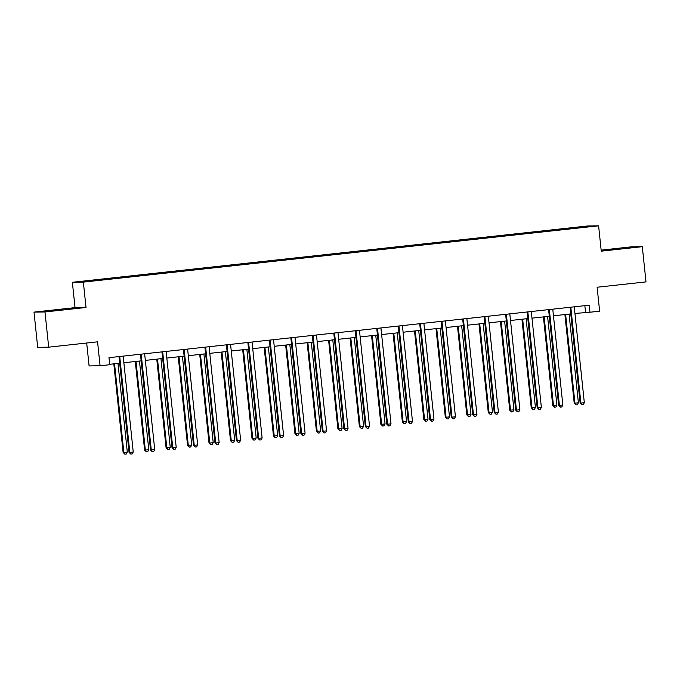 <?xml version="1.0" encoding="UTF-8"?>
<svg xmlns="http://www.w3.org/2000/svg" width="680" height="680" viewBox="0 0 680 680"><rect width="100%" height="100%" fill="white"/><g stroke="black" fill="none" stroke-linecap="round" stroke-linejoin="round"><path stroke-width="1.02" d="M62.739 309.68L51.816 310.658L62.739 309.68M617.363 249.067L606.45 250.044L617.363 249.067M86.691 343.017L89.097 365.925L100.079 365.772L109.718 364.718L108.978 357.671L589.254 305.184L589.994 312.231L599.633 311.176L597.116 287.232L646 281.894L642.303 246.687L631.312 246.84L601.163 250.138M34 312.12L37.697 347.327L48.688 347.166L44.982 311.958L86.02 307.479L83.351 282.124L72.369 282.285L75.029 307.632L34 312.12L44.982 311.958M83.351 282.124L598.604 225.82L587.622 225.973L72.369 282.285M586.313 226.423L80.147 281.741L109.148 279.106L568.497 228.905L590.827 226.363L586.313 226.423L586.033 226.882M111.818 278.281L111.979 278.791M133.297 275.935L133.458 276.445M154.776 273.589L154.938 274.1M176.256 271.235L176.418 271.753M197.736 268.889L197.906 269.407M219.215 266.543L219.385 267.053M240.703 264.197L240.864 264.707M262.183 261.851L262.344 262.361M283.662 259.497L283.824 260.015M305.142 257.15L305.303 257.669M326.621 254.804L326.782 255.323M348.1 252.458L348.262 252.969M369.58 250.112L369.741 250.623M391.059 247.767L391.221 248.276M412.539 245.412L412.7 245.93M434.019 243.066L434.18 243.584M455.498 240.72L455.668 241.238M476.977 238.374L477.147 238.884M498.465 236.028L498.627 236.538M519.945 233.682L520.106 234.192M541.424 231.327L541.586 231.846M562.904 228.981L563.065 229.5M100.079 365.772L97.563 341.827L48.688 347.166M598.604 225.82L601.264 251.167L642.303 246.687M574.948 313.446L589.994 312.231M109.675 364.293L119.689 363.205M123.862 362.746L141.168 360.859M145.341 360.4L162.647 358.504M166.821 358.054L184.127 356.159M188.3 355.7L205.606 353.812M209.78 353.353L227.086 351.466M231.259 351.007L248.565 349.12M252.748 348.661L270.045 346.774M274.227 346.315L291.524 344.42M295.707 343.969L313.004 342.074M317.186 341.615L334.483 339.728M338.666 339.269L355.971 337.382M360.145 336.923L377.451 335.036M381.625 334.577L398.93 332.681M403.104 332.231L420.41 330.335M424.583 329.885L441.889 327.99M446.063 327.53L463.369 325.644M467.542 325.185L484.848 323.298M489.022 322.839L506.328 320.951M510.51 320.493L527.808 318.597M531.99 318.147L549.287 316.251M553.469 315.8L570.766 313.905M584.851 305.668L585.539 312.29M561.816 228.999L561.884 229.627M540.337 231.345L540.404 231.974M518.857 233.69L518.925 234.32M497.377 236.045L497.445 236.666M475.898 238.391L475.966 239.02M454.418 240.737L454.487 241.366M432.939 243.083L433.007 243.712M411.459 245.429L411.527 246.058M389.98 247.775L390.039 248.404M368.5 250.129L368.56 250.75M347.012 252.475L347.08 253.104M325.533 254.822L325.601 255.45M304.053 257.168L304.122 257.797M282.574 259.514L282.642 260.142M261.094 261.859L261.162 262.488M239.615 264.214L239.683 264.834M218.135 266.56L218.203 267.189M196.656 268.906L196.724 269.535M175.177 271.252L175.244 271.881M153.697 273.598L153.756 274.227M132.218 275.952L132.277 276.573M110.738 278.298L110.797 278.919M86.02 307.479L75.029 307.632M570.869 307.734L570.12 307.743L580.142 403.087L580.881 403.078L570.869 307.734A1.419 1.385 89.2 0 0 570.707 307.216L570.664 307.216M584.324 402.696L583.262 404.642L581.885 404.796L580.881 403.078L584.324 402.696L574.303 307.36A1.419 1.385 89.2 0 1 574.354 306.816L574.354 306.816M570.12 307.743A1.419 1.385 89.2 0 0 570.001 307.292M581.885 404.796L580.142 403.087M564.893 314.551L574.209 403.172L574.948 403.163L578.391 402.781L569.067 314.092M565.624 314.466L574.948 403.163L575.952 404.88L574.209 403.172M578.391 402.781L577.328 404.727L575.952 404.88M549.38 310.08L548.641 310.089L558.663 405.433L559.402 405.425L549.38 310.08A1.419 1.385 89.2 0 0 549.227 309.561L549.185 309.561M562.844 405.042L561.782 406.997L560.405 407.142L559.402 405.425L562.844 405.042L552.823 309.706A1.419 1.385 89.2 0 1 552.874 309.171L552.874 309.162M548.641 310.089A1.419 1.385 89.2 0 0 548.522 309.638M560.405 407.142L558.663 405.433M527.901 312.426L527.162 312.435L537.183 407.779L537.923 407.771L527.901 312.426A1.419 1.385 89.2 0 0 527.748 311.916L527.706 311.916M541.365 407.397L540.303 409.343L538.925 409.488L537.923 407.771L541.365 407.397L531.343 312.052A1.419 1.385 89.2 0 1 531.394 311.517L531.394 311.517M527.162 312.435A1.419 1.385 89.2 0 0 527.034 311.984M538.925 409.488L537.183 407.779M543.413 316.897L552.729 405.518L553.469 405.51L556.912 405.127L547.587 316.438M544.144 316.812L553.469 405.51L554.472 407.226L552.729 405.518M556.912 405.127L555.849 407.074L554.472 407.226M521.934 319.243L531.241 407.864L535.432 407.481L526.108 318.784M522.665 319.166L531.99 407.855L532.992 409.572L531.241 407.864M535.432 407.481L534.369 409.428L532.992 409.572M506.421 314.772L505.682 314.789L515.703 410.125L516.443 410.116L506.421 314.772A1.419 1.385 89.2 0 0 506.269 314.262L506.226 314.262M519.885 409.743L518.823 411.689L517.446 411.842L516.443 410.116L519.885 409.743L509.864 314.398A1.419 1.385 89.2 0 1 509.906 313.863L509.906 313.863M505.682 314.789A1.419 1.385 89.2 0 0 505.554 314.33M517.446 411.842L515.703 410.125M484.942 317.126L484.202 317.135L494.224 412.479L494.963 412.462L484.942 317.126A1.419 1.385 89.2 0 0 484.789 316.608L484.789 316.6M498.406 412.089L497.344 414.035L495.966 414.188L494.963 412.462L498.406 412.089L488.385 316.744A1.419 1.385 89.2 0 1 488.427 316.208L488.435 316.208M484.202 317.135A1.419 1.385 89.2 0 0 484.075 316.685M495.966 414.188L494.224 412.479M463.462 319.473L462.723 319.481L472.744 414.825L473.484 414.808L463.462 319.473A1.419 1.385 89.2 0 0 463.31 318.954L463.258 318.954M476.927 414.434L475.864 416.381L474.487 416.534L473.484 414.808L476.927 414.434L466.905 319.09A1.419 1.385 89.2 0 1 466.947 318.554L466.947 318.554M462.723 319.481A1.419 1.385 89.2 0 0 462.596 319.03M474.487 416.534L472.744 414.825M500.454 321.589L509.762 410.21L513.952 409.827L504.628 321.13M501.185 321.512L510.51 410.201L511.513 411.927L509.762 410.21M513.952 409.827L512.89 411.774L511.513 411.927M478.966 323.935L488.283 412.556L489.031 412.548L492.473 412.173L483.148 323.484M479.706 323.858L489.031 412.548L490.034 414.273L488.283 412.556M492.473 412.173L491.41 414.12L490.034 414.273M457.487 326.289L466.803 414.911L470.993 414.519L461.669 325.83M458.226 326.204L467.551 414.894L468.546 416.619L466.803 414.911M470.993 414.519L469.923 416.466L468.546 416.619M436.008 328.635L445.323 417.256L446.063 417.248L449.506 416.865L440.19 328.176M436.747 328.55L446.063 417.248L447.066 418.965L445.323 417.256M449.506 416.865L448.443 418.812L447.066 418.965M414.528 330.981L423.844 419.602L424.583 419.594L428.026 419.212L418.71 330.523M415.267 330.897L424.583 419.594L425.587 421.311L423.844 419.602M428.026 419.212L426.964 421.166L425.587 421.311M393.048 333.327L402.365 421.949L406.546 421.566L397.23 332.868M393.788 333.251L403.104 421.94L404.107 423.657L402.365 421.949M406.546 421.566L405.484 423.512L404.107 423.657M371.569 335.673L380.885 424.295L381.625 424.286L385.067 423.912L375.743 335.223M372.3 335.597L381.625 424.286L382.627 426.012L380.885 424.295M385.067 423.912L384.004 425.858L382.627 426.012M350.089 338.019L359.405 426.649L360.145 426.632L363.587 426.258L354.263 337.569M350.82 337.943L360.145 426.632L361.148 428.357L359.405 426.649M363.587 426.258L362.525 428.204L361.148 428.357M328.61 340.374L337.926 428.995L342.108 428.604L332.784 339.915M329.341 340.289L338.666 428.978L339.668 430.703L337.926 428.995M342.108 428.604L341.046 430.55L339.668 430.703M307.13 342.72L316.447 431.341L317.186 431.332L320.628 430.95L311.304 342.261M307.861 342.635L317.186 431.332L318.189 433.05L316.447 431.341M320.628 430.95L319.566 432.897L318.189 433.05M285.651 345.066L294.967 433.687L299.149 433.304L289.825 344.607M286.382 344.981L295.707 433.678L296.709 435.396L294.967 433.687M299.149 433.304L298.087 435.251L296.709 435.396M264.172 347.412L273.479 436.033L277.67 435.65L268.345 346.953M264.902 347.335L274.227 436.024L275.23 437.741L273.479 436.033M277.67 435.65L276.607 437.597L275.23 437.741M242.692 349.758L252 438.379L252.748 438.37L256.19 437.996L246.865 349.308M243.423 349.681L252.748 438.37L253.75 440.096L252 438.379M256.19 437.996L255.127 439.943L253.75 440.096M221.204 352.104L230.52 440.733L231.268 440.716L234.71 440.342L225.386 351.653M221.944 352.027L231.268 440.716L232.271 442.442L230.52 440.733M234.71 440.342L233.648 442.289L232.271 442.442M199.725 354.458L209.041 443.079L213.222 442.688L203.906 354M200.464 354.374L209.78 443.062L210.783 444.788L209.041 443.079M213.222 442.688L212.16 444.635L210.783 444.788M178.245 356.804L187.561 445.425L188.3 445.417L191.743 445.035L182.427 356.346M178.984 356.719L188.3 445.417L189.304 447.134L187.561 445.425M191.743 445.035L190.68 446.981L189.304 447.134M156.766 359.15L166.081 447.771L170.263 447.389L160.947 358.692M157.505 359.074L166.821 447.763L167.824 449.48L166.081 447.771M170.263 447.389L169.201 449.335L167.824 449.48M135.286 361.497L144.602 450.117L148.784 449.735L139.468 361.037M136.025 361.42L145.341 450.109L146.344 451.826L144.602 450.117M148.784 449.735L147.721 451.681L146.344 451.826M441.983 321.819L441.243 321.827L451.265 417.171L452.004 417.163L441.983 321.819A1.419 1.385 89.2 0 0 441.83 321.3L441.779 321.3M455.447 416.78L454.385 418.727L453.008 418.88L452.004 417.163L455.447 416.78L445.425 321.445A1.419 1.385 89.2 0 1 445.468 320.9L445.468 320.9M441.243 321.827A1.419 1.385 89.2 0 0 441.116 321.376M453.008 418.88L451.265 417.171M420.503 324.164L419.764 324.173L429.786 419.517L430.525 419.509L420.503 324.164A1.419 1.385 89.2 0 0 420.35 323.646L420.342 323.646M433.967 419.135L432.905 421.082L431.528 421.226L430.525 419.509L433.967 419.135L423.946 323.791A1.419 1.385 89.2 0 1 423.988 323.255L423.988 323.255M419.764 324.173A1.419 1.385 89.2 0 0 419.637 323.723M431.528 421.226L429.786 419.517M399.024 326.51L398.284 326.519L408.298 421.863L409.046 421.855L399.024 326.51A1.419 1.385 89.2 0 0 398.871 326L398.863 325.992M412.488 421.481L411.425 423.427L410.048 423.572L409.046 421.855L412.488 421.481L402.466 326.137A1.419 1.385 89.2 0 1 402.509 325.601L402.509 325.601M398.284 326.519A1.419 1.385 89.2 0 0 398.157 326.069M410.048 423.572L408.298 421.863M377.545 328.856L376.796 328.874L386.818 424.209L387.566 424.201L377.545 328.856A1.419 1.385 89.2 0 0 377.392 328.346L377.341 328.346M391.008 423.827L389.946 425.774L388.569 425.926L387.566 424.201L391.008 423.827L380.987 328.482A1.419 1.385 89.2 0 1 381.029 327.947L381.029 327.947M376.796 328.874A1.419 1.385 89.2 0 0 376.677 328.414M388.569 425.926L386.818 424.209M356.065 331.211L355.317 331.219L365.339 426.564L366.087 426.547L356.065 331.211A1.419 1.385 89.2 0 0 355.903 330.692L355.861 330.692M369.529 426.173L368.466 428.12L367.089 428.273L366.087 426.547L369.529 426.173L359.507 330.828A1.419 1.385 89.2 0 1 359.55 330.293L359.55 330.293M355.317 331.219A1.419 1.385 89.2 0 0 355.198 330.769M367.089 428.273L365.339 426.564M334.585 333.557L333.837 333.565L343.859 428.91L344.599 428.893L334.585 333.557A1.419 1.385 89.2 0 0 334.424 333.038L334.381 333.038M348.041 428.519L346.978 430.466L345.601 430.618L344.599 428.893L348.041 428.519L338.028 333.175A1.419 1.385 89.2 0 1 338.07 332.639L338.07 332.639M333.837 333.565A1.419 1.385 89.2 0 0 333.719 333.115M345.601 430.618L343.859 428.91M313.098 335.903L312.358 335.911L322.379 431.256L323.119 431.248L313.098 335.903A1.419 1.385 89.2 0 0 312.945 335.385L312.902 335.385M326.561 430.865L325.499 432.811L324.122 432.964L323.119 431.248L326.561 430.865L316.54 335.529A1.419 1.385 89.2 0 1 316.591 334.985L316.591 334.985M312.358 335.911A1.419 1.385 89.2 0 0 312.239 335.461M324.122 432.964L322.379 431.256M291.618 338.249L290.878 338.257L300.9 433.602L301.639 433.594L291.618 338.249A1.419 1.385 89.2 0 0 291.465 337.73L291.423 337.739M305.082 433.219L304.019 435.166L302.642 435.31L301.639 433.594L305.082 433.219L295.06 337.875A1.419 1.385 89.2 0 1 295.111 337.339L295.111 337.339M290.878 338.257A1.419 1.385 89.2 0 0 290.751 337.807M302.642 435.31L300.9 433.602M270.139 340.595L269.399 340.603L279.421 435.948L280.16 435.94L270.139 340.595A1.419 1.385 89.2 0 0 269.986 340.085L269.943 340.085M283.602 435.565L282.54 437.512L281.163 437.656L280.16 435.94L283.602 435.565L273.581 340.221A1.419 1.385 89.2 0 1 273.624 339.685L273.632 339.677M269.399 340.603A1.419 1.385 89.2 0 0 269.272 340.153M281.163 437.656L279.421 435.948M248.659 342.941L247.919 342.958L257.941 438.294L258.68 438.285L248.659 342.941A1.419 1.385 89.2 0 0 248.506 342.431L248.463 342.431M262.123 437.912L261.06 439.858L259.683 440.011L258.68 438.285L262.123 437.912L252.101 342.567A1.419 1.385 89.2 0 1 252.144 342.031L252.144 342.031M247.919 342.958A1.419 1.385 89.2 0 0 247.792 342.499M259.683 440.011L257.941 438.294M227.179 345.296L226.44 345.304L236.462 440.648L237.201 440.631L227.179 345.296A1.419 1.385 89.2 0 0 227.026 344.777L226.975 344.777M240.644 440.258L239.581 442.204L238.204 442.357L237.201 440.631L240.644 440.258L230.622 344.913A1.419 1.385 89.2 0 1 230.665 344.377L230.665 344.377M226.44 345.304A1.419 1.385 89.2 0 0 226.312 344.853M238.204 442.357L236.462 440.648M205.7 347.642L204.96 347.65L214.982 442.994L215.721 442.986L205.7 347.642A1.419 1.385 89.2 0 0 205.547 347.123L205.496 347.123M219.164 442.603L218.101 444.55L216.725 444.703L215.721 442.986L219.164 442.603L209.143 347.259A1.419 1.385 89.2 0 1 209.185 346.724L209.185 346.724M204.96 347.65A1.419 1.385 89.2 0 0 204.833 347.2M216.725 444.703L214.982 442.994M184.22 349.988L183.481 349.996L193.502 445.34L194.242 445.332L184.22 349.988A1.419 1.385 89.2 0 0 184.067 349.469L184.017 349.469M197.684 444.95L196.622 446.896L195.245 447.049L194.242 445.332L197.684 444.95L187.663 349.613A1.419 1.385 89.2 0 1 187.706 349.078L187.706 349.07M183.481 349.996A1.419 1.385 89.2 0 0 183.353 349.546M195.245 447.049L193.502 445.34M162.741 352.333L162.001 352.342L172.014 447.687L172.762 447.678L162.741 352.333A1.419 1.385 89.2 0 0 162.588 351.824L162.579 351.815M176.205 447.304L175.143 449.25L173.766 449.395L172.762 447.678L176.205 447.304L166.183 351.959A1.419 1.385 89.2 0 1 166.226 351.424L166.226 351.424M162.001 352.342A1.419 1.385 89.2 0 0 161.874 351.892M173.766 449.395L172.014 447.687M141.261 354.679L140.513 354.697L150.535 450.033L151.283 450.024L141.261 354.679A1.419 1.385 89.2 0 0 141.108 354.17L141.057 354.17M154.726 449.65L153.663 451.596L152.286 451.75L151.283 450.024L154.726 449.65L144.704 354.305A1.419 1.385 89.2 0 1 144.746 353.77L144.746 353.77M140.513 354.697A1.419 1.385 89.2 0 0 140.394 354.238M152.286 451.75L150.535 450.033M119.782 357.025L119.034 357.043L129.055 452.379L129.804 452.37L119.782 357.025A1.419 1.385 89.2 0 0 119.62 356.515L119.62 356.507M133.246 451.996L132.183 453.942L130.806 454.096L129.804 452.37L133.246 451.996L123.224 356.651A1.419 1.385 89.2 0 1 123.267 356.116L123.267 356.116M119.034 357.043A1.419 1.385 89.2 0 0 118.915 356.583M130.806 454.096L129.055 452.379M113.806 363.842L123.122 452.463L123.862 452.455L127.305 452.081L117.98 363.392M114.537 363.766L123.862 452.455L124.865 454.18L123.122 452.463M127.305 452.081L126.242 454.027L124.865 454.18"/></g></svg>
